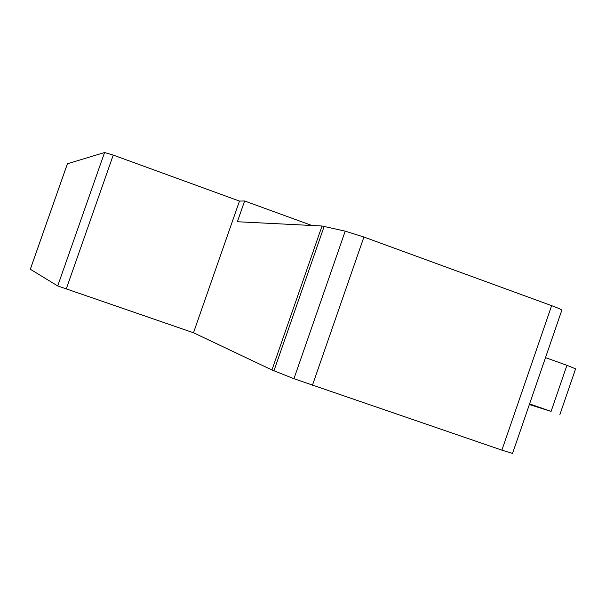 <?xml version="1.0" encoding="UTF-8"?>
<svg xmlns="http://www.w3.org/2000/svg" width="606" height="606" viewBox="0 0 606 606"><rect width="100%" height="100%" fill="white"/><g stroke="black" fill="none" stroke-linecap="round" stroke-linejoin="round"><path stroke-width="0.91" d="M244.619 200.987L237.37 221.743L322.036 226L345.223 231.151L363.911 237.037L551.634 305.659C558.641 308.257 562.027 309.802 561.8 310.287L512.532 453.447L501.889 450.144L293.948 378.705L271.958 369.963L193.496 332.762L239.476 201.071L244.619 200.987L311.848 225.485M239.476 201.071L113.246 155.091L104.573 152.523L67.433 163.749M30.323 269.261L57.706 285.934L193.496 332.762M545.506 357.638L566.936 365.304L551.081 411.413L529.591 403.891M551.081 411.413L529.364 404.543M559.891 414.557L575.594 368.849L566.936 365.304M322.036 226L271.958 369.963M273.942 370.796L324.172 226.364M66.221 289.032L113.246 155.091M345.223 231.151L293.948 378.705M30.315 269.284L67.455 163.688M104.573 152.523L57.706 285.934M551.634 305.659L501.889 450.144M312.408 385.363L363.911 237.037M30.3 269.269L67.433 163.703"/></g></svg>
